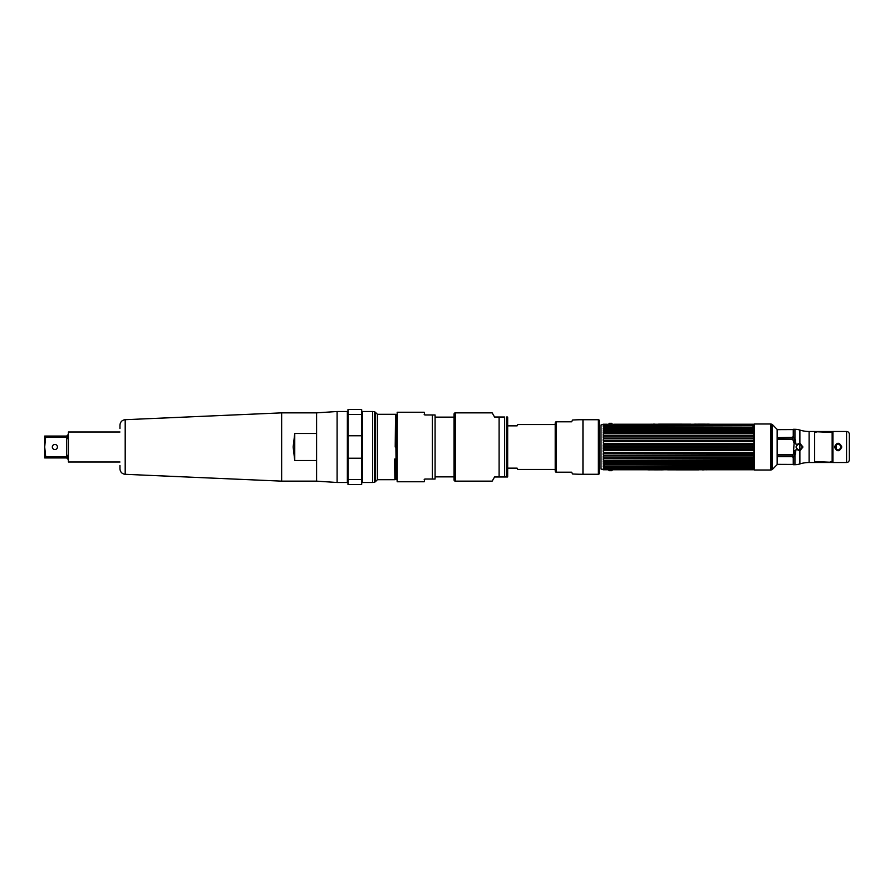 <?xml version="1.0" encoding="UTF-8"?>
<svg xmlns="http://www.w3.org/2000/svg" width="894" height="894" viewBox="0 0 894 894"><rect width="100%" height="100%" fill="white"/><g stroke="black" fill="none" stroke-linecap="round" stroke-linejoin="round"><path stroke-width="1.34" d="M795.559 440.172L794.554 440.172M794.554 453.828L795.559 453.828M802.197 447C800.164 450.945 798.119 450.945 796.073 447C798.119 443.055 800.152 443.055 802.197 447M754.48 469.998L754.48 424.002L770.684 424.002L770.684 469.998L754.48 469.998M777.154 447L777.154 464.623L772.371 469.406L772.371 424.594L777.154 429.377L777.154 447M771.041 447L771.041 424.047L771.757 424.237L771.757 469.763L771.041 469.953L771.041 447M777.154 429.645L793.257 429.578L793.257 436.428M793.257 437.155L791.95 439.569M793.257 457.572L793.257 464.422L777.154 464.355M791.95 454.431L793.257 456.845M832.917 431.511L814.669 431.511M814.669 462.489L832.917 462.489M836.281 444.62L836.281 449.38M796.152 446.318L796.152 447.682M849.3 434.238L849.3 459.762M809.104 431.489L814.669 431.489L814.669 462.511L809.104 462.511A30.586 30.586 0 0 0 799.884 463.93A16.383 16.383 0 0 1 794.945 464.701L793.369 464.701L793.369 458.097L792.687 456.935L794.945 455.169L796.152 449.235L799.884 450.799L802.957 447L799.884 443.2L796.152 444.765L794.945 438.831L792.687 437.065L793.369 435.903L793.369 429.299L794.945 429.299A16.383 16.383 0 0 1 799.884 430.07A30.586 30.586 0 0 0 809.104 431.489L809.104 462.511M846.573 462.511L832.917 462.511L832.917 431.489L846.573 431.489A2.727 2.727 0 0 1 849.3 434.216L849.3 459.784A2.727 2.727 0 0 1 846.573 462.511L846.573 431.489M841.813 447C839.365 451.973 836.918 451.973 834.46 447C836.907 442.027 839.354 442.027 841.813 447L841.165 447C839.142 443.089 837.119 443.089 835.108 447C837.13 450.911 839.153 450.911 841.165 447M793.414 454.007L792.754 454.644L777.467 454.644L777.467 439.356L792.754 439.356L794.084 443.145L793.414 454.007L794.408 454.186L795.168 450.732L794.084 450.855M793.414 439.993L794.408 439.814L795.168 443.268L794.084 443.145M832.917 462.299L814.669 462.299M814.669 431.701L832.917 431.701M777.467 455.124L792.754 455.124L792.754 456.655L777.601 456.655L777.467 455.124M792.754 438.876L777.467 438.876L777.467 437.658L792.754 437.345L792.754 438.876M599.338 422.069L599.338 471.931M752.804 424.795L603.484 425.488L604.422 424.795L754.011 425.119L754.011 424.225L613.776 424.225M603.484 425.488L604.422 425.063L603.484 425.488M607.227 469.775L613.776 469.775L603.215 469.775L601.003 468.97L601.003 425.03L603.215 424.225L603.215 425.119L604.422 424.795M604.422 446.575L754.011 446.262L754.011 444.888L752.804 444.519L752.804 443.67L603.484 443.39L604.422 444.519L603.215 444.888L603.215 446.262L604.422 446.575L604.422 447.425L603.215 447.738L603.215 449.112L604.422 449.481L752.804 449.481L754.011 449.112L754.011 447.738L604.422 447.425M604.422 430.796L754.011 430.874L753.743 429.858L603.484 429.858L603.215 430.874L604.422 430.796L603.215 431.958L603.215 433.02L604.422 433.009L603.215 434.216L603.215 435.378L604.422 435.445L603.215 436.685L603.215 437.926L604.422 438.06L603.215 439.312L603.215 440.619L604.422 440.809L604.422 441.647L603.215 442.061L603.484 443.39M603.484 429.858L754.011 428.986L752.804 427.634L604.422 427.634L603.215 428.181L603.215 428.986L604.422 429.388M603.215 425.578L604.422 425.812L603.215 426.717L604.422 427.634M604.422 425.812L752.804 425.812L604.422 426.181M604.422 427.176L752.804 427.634M604.422 428.841L752.804 428.841M752.804 430.796L752.804 431.422L604.422 431.422M604.422 433.009L752.804 433.009L752.804 433.702L604.422 433.702M604.422 435.445L752.804 435.445L752.804 436.194L604.422 436.194M604.422 438.06L752.804 438.06L752.804 438.853L604.422 438.853M604.422 440.809L752.804 440.809L752.804 441.647L604.422 441.647M752.804 444.519L604.422 444.519M752.804 447.425L752.804 446.575M753.743 425.488L752.804 425.063M752.804 425.812L754.011 425.578M752.804 427.176L754.011 427.377L752.804 426.181M753.743 429.858L752.804 429.388M752.804 433.009L754.011 433.02L754.011 431.958L752.804 431.422M752.804 435.445L754.011 435.378L754.011 434.216L752.804 433.702M752.804 438.06L754.011 437.926L754.011 436.685L752.804 436.194M752.804 440.809L754.011 440.619L754.011 439.312L752.804 438.853M753.743 443.39L752.804 443.67L754.011 443.413L754.011 442.061L752.804 441.647M754.48 469.607L754.011 468.881L603.215 468.881L603.215 469.775M604.422 469.205L603.484 468.512L753.743 468.512L752.804 469.205M603.215 468.422L604.422 467.819L754.011 467.283L754.011 466.623L603.215 466.623L604.422 467.819M604.422 466.824L754.011 465.819L754.011 465.014L603.215 465.014L604.422 466.366M604.422 465.159L603.484 464.142L753.743 464.142L754.011 463.126L603.215 463.126L603.484 464.142M604.422 463.204L604.422 462.578L754.011 462.042L754.011 460.98L603.215 460.98L603.215 462.042L604.422 462.578M604.422 460.991L604.422 460.298L754.011 459.784L754.011 458.622L752.804 458.555L604.422 458.555L603.215 458.622L603.215 459.784L604.422 460.298M604.422 458.555L604.422 457.806L754.011 457.315L754.011 456.074L752.804 455.94L604.422 455.94L603.215 456.074L603.215 457.315L604.422 457.806M604.422 455.94L604.422 455.147L754.011 454.688L754.011 453.381L752.804 453.191L604.422 453.191L603.215 453.381L603.215 454.688L604.422 455.147M604.422 453.191L604.422 452.353L752.804 452.353L754.011 451.939L754.011 450.587L752.804 450.33L752.804 449.481M603.484 450.61L604.422 450.33L603.215 450.587L603.215 451.939L604.422 452.353M753.743 450.61L604.422 450.33L604.422 449.481M752.804 453.191L752.804 452.353M752.804 455.94L752.804 455.147M752.804 458.555L752.804 457.806M752.804 460.991L752.804 460.298M752.804 463.204L752.804 462.578M752.804 465.159L753.743 464.142M754.011 468.422L604.422 468.188M753.743 468.512L752.804 468.937M604.355 425.119L752.871 425.119L604.355 425.119M603.215 431.958L754.011 431.958M603.819 443.39L753.407 443.39M753.508 446.262L603.729 446.262M603.215 444.888L754.011 444.888M754.011 449.112L603.215 449.112M603.729 447.738L753.508 447.738M753.407 450.61L603.819 450.61M754.011 462.042L603.215 462.042M604.355 468.881L752.871 468.881M608.803 425.689L603.215 425.689M611.552 425.734L754.011 425.689M603.215 468.311L611.831 468.288M608.993 470.691L612.01 470.691L608.993 470.691M610.501 470.691C608.948 470.691 608.948 470.691 610.501 470.691C612.066 470.691 612.066 470.691 610.501 470.691M608.993 423.309L612.01 423.309L608.993 423.309M610.501 423.309C608.948 423.309 608.948 423.309 610.501 423.309C612.066 423.309 612.066 423.309 610.501 423.309M709.423 424.158L693.934 424.158M700.561 424.136L707.176 424.158M707.366 424.136L708.607 424.136M651.067 424.136C648.172 424.136 648.172 424.136 651.067 424.136C648.765 424.136 648.765 424.136 651.067 424.136M653.201 424.136L654.978 424.136C652.084 424.136 652.084 424.136 654.978 424.136L653.201 424.136M699.03 424.136L699.879 424.136L699.03 424.158M698.639 424.136L698.002 424.136L698.639 424.158M697.879 424.181L697.286 424.181M696.839 424.158L696.27 424.158M695.163 424.136L695.845 424.136L695.163 424.158M700.248 424.136L700.874 424.136L700.248 424.136M658.632 424.136L690.76 424.158M701.019 424.136L701.689 424.158M707.545 424.136L708.394 424.158M689.576 424.169L690.168 424.169M663.292 424.203L660.968 424.203L663.292 424.203M667.449 424.203L664.912 424.203L667.449 424.203M668.053 424.203L672.322 424.203L668.053 424.203M669.762 424.203L670.601 424.203L669.762 424.203M673.964 424.203L676.613 424.203L673.964 424.203M677.116 424.203L680.278 424.203L677.116 424.203M684.078 424.203L680.692 424.203L684.078 424.203M685.776 424.203L688.626 424.203L685.776 424.203M647.804 469.842L663.292 469.842M656.665 469.864L650.05 469.819M649.893 469.842L648.619 469.864M706.159 469.864C709.054 469.864 709.054 469.864 706.159 469.864C708.473 469.864 708.473 469.864 706.159 469.864M704.036 469.864L702.248 469.864C705.142 469.864 705.142 469.864 702.248 469.864L704.036 469.864M658.196 469.864L657.347 469.864L658.196 469.842M658.587 469.864L659.213 469.864L658.587 469.842M659.347 469.842L660.219 469.864L659.347 469.819M660.398 469.842L660.957 469.842M662.063 469.864L661.381 469.864L662.063 469.842M656.978 469.864L656.352 469.864L656.978 469.864M698.594 469.864L667.65 469.842M659.359 469.819L659.94 469.819M656.207 469.864L655.537 469.842M649.681 469.864L648.832 469.842M693.934 469.797L696.258 469.797L693.934 469.797M689.777 469.797L692.314 469.797L689.777 469.797M689.173 469.797L684.905 469.797L689.173 469.797M687.464 469.797L686.626 469.797L687.464 469.797M683.262 469.797L680.613 469.797L683.262 469.797M680.111 469.797L676.948 469.797L680.111 469.797M673.148 469.797L676.534 469.797L673.148 469.797M671.45 469.797L668.6 469.797L671.45 469.797M814.669 432.428L817.295 431.791L832.146 432.428L832.146 461.572L829.531 462.209L814.669 461.572M555.208 469.462L517.861 469.462L517.101 468.143L507.669 468.143L517.101 468.143L517.861 469.462M517.101 425.857L507.669 425.857L517.101 425.857L517.861 424.538L517.101 425.857M555.208 424.538L517.861 424.538M582.955 419.722L582.955 474.278L598.354 474.278L598.354 419.722L582.955 419.722A179.504 179.504 0 0 0 572.618 420.012L571.59 421.789L556.034 421.789A1.352 1.352 0 0 0 555.208 423.041L555.208 470.959A1.352 1.352 0 0 0 556.034 472.211L571.59 472.211L572.618 473.988L571.59 472.211M582.955 474.278A179.504 179.504 0 0 1 572.618 473.988M571.59 421.789L572.618 420.012M598.354 419.722A0.983 0.983 0 0 1 599.338 420.705L599.338 473.295A0.983 0.983 0 0 1 598.354 474.278M492.158 412.86L494.561 417.017L492.158 412.86L455.337 412.86A1.307 1.307 0 0 0 454.029 414.179L454.029 479.821A1.307 1.307 0 0 0 455.337 481.14L455.337 412.86M492.158 481.14L494.561 476.983L492.158 481.14L455.337 481.14M494.561 476.983L507.591 476.983L504.562 476.983L504.562 417.017L499.098 417.017L504.562 417.017M494.561 417.017L499.098 417.017L499.098 476.983M507.591 476.983A2.626 2.626 -0 0 0 507.669 476.368L507.669 417.632A2.626 2.626 180 0 0 507.591 417.017L506.35 417.017L506.35 476.983M454.029 476.871L435.076 476.871L435.076 479.028L424.829 479.028L424.158 481.765L397.171 481.765L397.171 412.235L424.158 412.235L424.829 414.972L424.158 414.291L424.829 414.972L435.076 414.972L435.076 417.129L454.029 417.129M435.076 414.972L435.076 479.028L432.35 479.028L432.35 414.972L435.076 414.972M424.158 414.291L424.829 414.972M424.829 479.028L424.158 479.709L424.829 479.028M294.752 433.489L294.752 460.511L293.143 447L294.752 433.489L316.599 433.489L316.599 412.86L337.094 411.497L337.094 482.503L347.364 482.503L348.012 483.162M281.644 412.86L281.644 481.14L316.599 481.14L316.599 412.86L281.644 412.86L125.194 419.688L125.194 474.312L281.644 481.14M293.143 447L294.752 460.511L316.599 460.511L316.599 481.14L337.094 482.503M125.194 419.688C121.997 420.124 120.254 421.934 119.964 425.142L119.964 428.539M125.194 474.312C121.997 473.876 120.254 472.066 119.964 468.858L119.964 465.461M119.964 462.008L68.402 462.008L68.402 431.992L119.964 431.992M45.695 456.733L45.706 457.929L66.648 457.929L67.899 459.181L67.899 455.169L66.648 456.789L67.899 455.169M45.706 457.929L44.7 457.929L44.7 447L45.706 456.789L66.648 456.789L66.648 437.211L45.706 437.211L45.337 439.423M45.024 441.714L44.767 444.664M45.706 436.071L44.7 436.071L44.7 447L45.706 436.071L66.648 436.071L67.899 434.819L67.899 438.831L66.648 437.211M57.439 447A2.559 2.559 0 0 0 54.88 444.441A2.559 2.559 0 0 0 52.321 447A2.559 2.559 0 0 0 54.88 449.559A2.559 2.559 0 0 0 57.439 447M361.668 458.231L361.668 409.418L348.012 409.418L348.012 484.582L361.668 484.582L361.668 458.231L348.012 458.231M362.327 482.503L362.327 411.497L372.597 411.497L372.597 482.503L362.327 482.503L361.668 483.162M397.171 461.125L396.735 414.291L396.4 447M397.171 433.501L397.349 415.017M396.835 417.353L396.623 441.379M396.925 414.291L396.523 428.449M394.88 479.709L377.38 479.709L377.38 414.291L395.561 414.291L395.975 415.017L396.657 478.983L396.053 479.709L395.796 459.035L394.623 459.035L394.88 479.709L395.036 459.035M396.578 447L396.243 479.709L395.561 414.291L395.215 447M377.38 479.709L375.324 481.765L375.324 412.235L377.38 414.291M397.037 441.379L396.835 469.618M395.55 459.035L395.461 469.618M395.383 459.035L395.64 478.983L395.841 465.55M395.975 415.017L397.171 469.384M372.597 411.609L374.664 411.609L374.664 482.391L372.597 482.391M799.884 430.852L799.884 433.869M799.884 444.039L799.884 449.961M799.884 460.131L799.884 462.343M799.884 430.07L799.884 443.2M799.884 450.799L799.884 463.93M794.945 455.169L794.945 464.701M794.945 429.299L794.945 438.831M834.46 447L835.108 447M604.422 464.612L752.804 464.612M556.359 472.211L556.359 421.789M337.094 411.497L347.364 411.497L347.364 482.503M361.668 479.53L348.012 479.53M361.668 435.769L348.012 435.769M361.668 414.47L348.012 414.47M771.757 424.237L772.371 424.594M771.757 469.763L772.371 469.406M607.227 424.225L603.215 424.225M753.575 443.39L603.651 443.39M753.575 450.61L603.651 450.61M754.011 469.775L613.776 469.775M612.211 468.311L754.011 468.311M347.364 411.497L348.012 410.838M362.327 411.497L361.668 410.838"/></g></svg>

